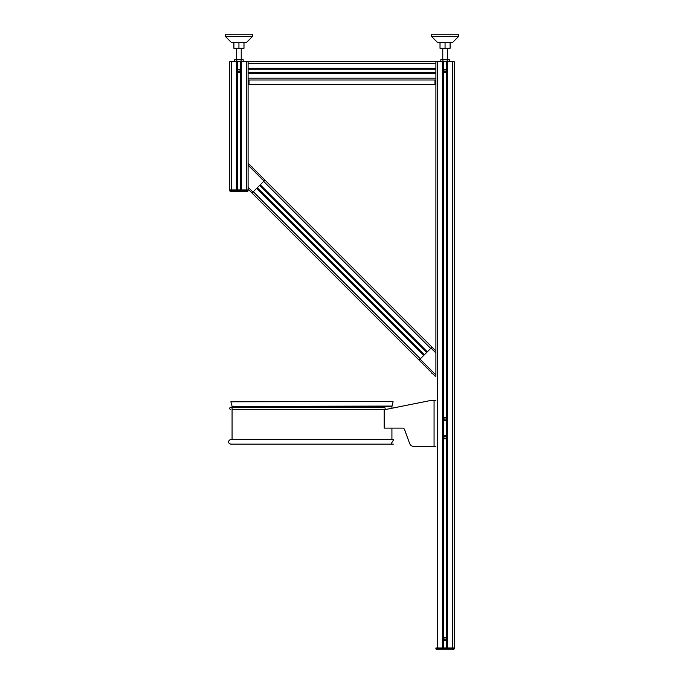 <?xml version="1.0" encoding="UTF-8"?>
<svg xmlns="http://www.w3.org/2000/svg" width="684" height="684" viewBox="0 0 684 684"><rect width="100%" height="100%" fill="white"/><g stroke="black" fill="none" stroke-linecap="round" stroke-linejoin="round"><path stroke-width="1.03" d="M420.027 359.126L431.04 348.113L435.896 352.97L435.896 374.994L420.027 359.126L419.053 360.092L251.994 193.033L252.96 192.067L248.104 187.202L248.104 189.93L229.781 189.93L229.781 190.391A1.377 1.377 0 0 0 231.158 191.768L246.727 191.768A1.377 1.377 0 0 0 248.104 190.391L248.104 189.93M420.352 358.801L423.747 355.398L256.688 188.339L253.285 191.742L420.352 358.801M424.234 354.919L257.175 187.852M426.825 352.32L259.766 185.261M427.312 351.841L430.715 348.438L263.648 181.371L260.253 184.774L427.312 351.841M435.896 352.97L435.896 351.029L264.947 180.08L432.006 347.139L431.04 348.113M435.896 648.423L452.611 648.423L452.611 649.8L437.273 649.8A1.377 1.377 0 0 1 435.896 648.423L435.896 647.97L454.219 647.97L454.219 648.423A1.377 1.377 0 0 1 452.842 649.8A1.377 1.377 0 0 0 454.219 648.423A1.377 1.377 0 0 1 452.842 649.8L452.842 649.8M446.378 638.805L445.72 637.659L444.395 637.659L443.736 638.805L444.395 639.95L445.72 639.95L446.378 638.805M446.378 437.273L445.72 436.127L444.395 436.127L443.736 437.273L444.395 438.418L445.72 438.418L446.378 437.273M445.062 420.275L446.207 419.608L446.207 418.292L445.062 417.625L443.916 418.292L443.916 419.608L445.062 420.275M445.062 72.162L446.207 71.504L446.207 70.178L445.062 69.52L443.916 70.178L443.916 71.504L445.062 72.162M442.77 48.299L442.77 59.388M440.017 42.442L440.017 48.299L450.098 48.299L450.098 42.442M445.062 48.299L445.062 42.442M454.219 647.97L454.219 61.68L441.881 61.68L440.829 61.355L440.829 59.722L441.881 59.388L442.941 59.722L442.941 61.355L441.881 61.68M447.174 61.355L447.174 59.722L448.234 59.388L449.285 59.722L449.285 61.355L443.223 61.68L443.223 647.97M449.285 59.722L440.829 59.722M447.174 59.722L442.941 59.722M431.544 36.491L437.503 42.442L452.62 42.442L458.571 36.491L458.571 34.2L431.544 34.2L431.544 36.491L458.571 36.491M236.655 48.299L236.655 59.388M233.902 42.442L233.902 48.299L243.983 48.299L243.983 42.442M238.938 48.299L238.938 42.442M236.826 61.355L234.715 61.355L234.715 59.722L235.766 59.388L236.826 59.722L236.826 61.355L238.938 61.68L237.109 61.68L237.109 189.93M241.059 61.355L241.059 59.722L242.119 59.388L243.171 59.722L243.171 61.355L238.938 61.68L240.571 61.68L240.571 189.93M243.171 59.722L234.715 59.722M241.059 59.722L236.826 59.722M225.429 36.491L231.38 42.442L246.496 42.442L252.456 36.491L252.456 34.2L225.429 34.2L225.429 36.491L252.456 36.491M425.918 366.957L429.612 370.651L425.918 366.957M435.896 374.994L435.896 376.251L435.212 376.251L248.104 189.143M435.896 351.029L435.896 61.68L443.223 61.68M431.595 372.635L431.595 373.019A3.206 3.206 0 0 0 432.493 373.532A3.206 3.206 0 0 1 431.595 373.019M263.973 181.055L264.947 180.08L248.788 163.929L248.104 163.929L248.104 165.186L263.973 181.055L252.96 192.067M248.104 187.202L248.104 165.186M252.405 167.546L252.405 167.161A3.206 3.206 0 0 0 251.507 166.648M238.938 72.162L240.084 71.504L240.084 70.178L238.938 69.52L237.793 70.178L237.793 71.504L238.938 72.162M232.073 409.562L384.117 409.562A1.146 1.017 90 0 0 384.117 407.271L230.696 407.271C229.217 408.032 229.217 408.793 230.696 409.562M404.586 429.62A2.291 2.291 0 0 0 402.431 428.107A2.291 2.291 0 0 1 404.586 429.62L409.605 443.42A4.583 4.583 0 0 0 413.914 446.43L435.896 446.43M402.431 428.107L384.169 428.107L384.169 409.793L429.501 400.721A4.583 4.583 0 0 1 430.398 400.627L435.896 400.627M391.923 406.424L232.073 406.424L391.975 406.074L391.923 408.237L429.945 400.627L434.066 400.627L434.066 446.43M424.448 446.43L413.914 446.43M391.47 443.223L393.762 439.607L230.243 439.607C227.738 441.385 227.892 442.899 230.696 444.138L393.3 444.138M392.24 401.542L230.876 401.782L392.24 401.542M391.923 428.107L391.923 439.607M232.021 406.074L230.876 401.782M248.104 163.929L248.104 80.002L434.981 80.002L434.981 84.585L435.896 84.585M249.019 80.002L249.019 84.585L434.981 84.585M248.104 84.585L249.019 84.585M229.781 190.391L246.496 190.391L246.727 191.768A1.377 1.377 0 0 0 248.104 190.391A1.377 1.377 0 0 1 246.727 191.768M448.721 61.68L448.234 61.68M238.118 72.222L237.562 71.666L240.315 71.666A1.607 1.607 0 0 1 237.707 71.863A1.607 1.607 0 0 1 238.4 69.332A1.607 1.607 0 0 1 240.315 71.666L238.511 72.384M237.955 69.58L239.93 69.58M243.171 61.355L246.274 61.68L246.274 189.93L241.461 189.93L241.461 61.68L435.896 61.68L435.896 376.251M236.425 61.68L236.425 189.93L231.611 189.93L231.611 61.68L237.109 61.68M229.781 61.68L229.781 189.93L229.781 61.68L234.715 61.355M241.461 61.68L240.571 61.68M248.104 61.68L248.104 72.675L435.896 72.675M240.777 61.68L240.777 189.93M443.685 71.666L446.438 71.666A1.607 1.607 0 0 1 443.822 71.863A1.607 1.607 0 0 1 444.514 69.332A1.607 1.607 0 0 1 446.438 71.666L443.685 71.666M445.882 69.469L446.438 70.025L443.925 69.708M446.601 437.709L445.404 438.837M445.104 438.871L443.583 437.888M444.138 438.581L444.72 438.837M445.233 438.863L445.711 438.735M446.37 438.196L446.609 437.666M446.601 638.377L445.977 637.497L443.916 637.685M443.745 637.881L443.514 638.377M446.601 639.241L445.404 640.369M445.104 640.412L443.583 639.42M444.138 640.121L444.72 640.378M445.233 640.404L445.711 640.267M446.37 639.728L446.609 639.207M446.601 418.514C446.165 417.368 445.267 417.137 443.916 417.821M443.745 418.027L443.514 418.522M446.601 419.386L445.404 420.515M445.104 420.549L443.583 419.566M444.138 420.267L444.72 420.515M445.233 420.54L445.711 420.412M446.37 419.873L446.609 419.352M446.601 436.837C445.481 435.426 444.446 435.434 443.506 436.871M443.454 418.95A1.607 1.607 0 0 1 445.062 417.343A1.607 1.607 0 0 1 446.661 418.95A1.607 1.607 0 0 1 445.062 420.549A1.607 1.607 0 0 1 443.454 418.95M446.661 437.273A1.607 1.607 0 0 1 444.258 438.658A1.607 1.607 0 0 1 444.258 435.879A1.607 1.607 0 0 1 446.661 437.273M452.389 61.68L452.389 647.97L447.575 647.97L447.575 61.68M442.539 61.68L442.539 647.97L437.726 647.97L437.726 61.68M446.891 61.68L446.891 647.97M446.661 638.805A1.607 1.607 0 0 1 444.258 640.198A1.607 1.607 0 0 1 444.258 637.42A1.607 1.607 0 0 1 446.661 638.805M434.981 80.002L248.104 80.002L248.104 72.675M248.104 69.007L435.896 69.007M424.379 354.774L257.321 187.707M426.679 352.465L259.621 185.407M437.503 649.8L437.503 647.97M454.219 648.423L452.611 648.423L452.611 647.97M231.38 191.768L231.38 189.93M248.104 190.391L246.496 190.391L246.496 189.93M237.314 61.68L237.314 189.93M446.686 61.68L446.686 647.97M443.429 61.68L443.429 647.97M248.104 78.173L435.896 78.173M248.104 73.359L435.896 73.359M248.104 72.47L435.896 72.47M248.104 69.212L435.896 69.212M248.104 68.323L435.896 68.323M248.104 63.518L435.896 63.518M447.345 48.299L447.345 59.388M441.394 61.68L440.829 61.355M241.23 48.299L241.23 59.388M232.073 406.424L232.073 439.607M391.975 406.074L393.12 401.782"/></g></svg>
